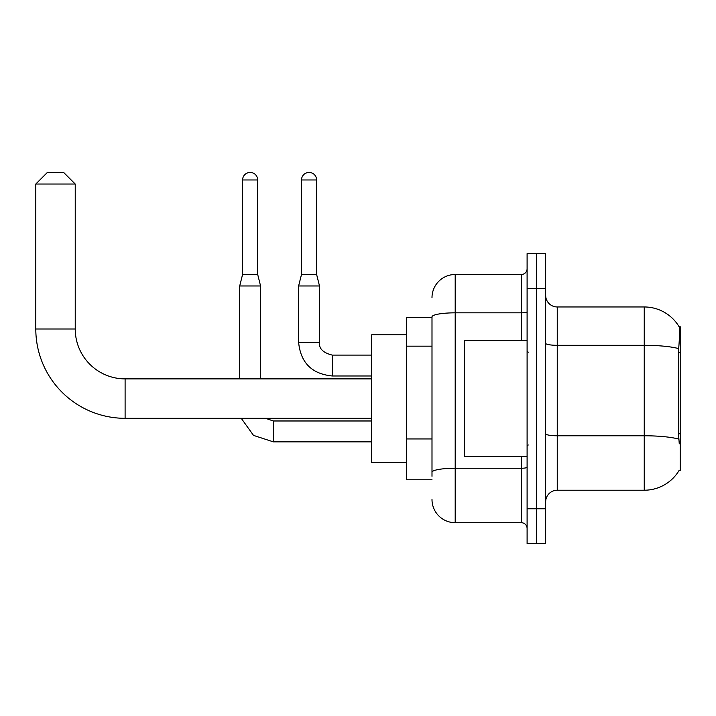 <?xml version="1.0" encoding="UTF-8"?>
<svg xmlns="http://www.w3.org/2000/svg" width="716" height="716" viewBox="0 0 716 716"><rect width="100%" height="100%" fill="white"/><g stroke="black" fill="none" stroke-linecap="round" stroke-linejoin="round"><path stroke-width="1.07" d="M679.063 470.502L679.26 470.161A40.597 40.597 0 0 1 644.248 490.218A40.597 40.597 0 0 0 679.063 470.502L680.2 470.502L680.2 326.684L679.144 326.827A40.597 40.597 0 0 0 644.248 306.967A40.597 40.597 0 0 1 679.063 326.684A40.597 40.597 0 0 0 644.248 306.967L557.254 306.967A11.599 11.599 0 0 1 545.664 295.368A11.599 11.599 0 0 0 557.254 306.967L557.254 490.218A11.599 11.599 0 0 0 545.664 501.818M431.999 317.403L406.482 317.403L406.482 479.783L431.999 479.783M536.382 508.781L536.382 543.569L545.664 543.569L545.664 508.781L536.382 508.781L536.382 543.569L527.101 543.569L527.101 508.781L536.382 508.781L536.382 288.414L536.382 508.781M527.101 508.781L527.101 253.616L536.382 253.616L536.382 288.414L536.382 253.616L545.664 253.616L545.664 508.781M679.26 443.83L678.517 433.753L678.687 348.62C679.69 336.01 679.842 328.742 679.144 326.827A40.597 40.597 0 0 0 644.248 306.967L644.248 345.309L557.254 345.309A11.599 2.014 0 0 1 545.664 343.286M678.813 439.123A40.597 7.053 180 0 0 644.248 435.775L644.248 490.218L557.254 490.218M431.999 476.301L431.999 316.857A23.198 4.027 180 0 1 455.197 312.829L521.302 312.829L521.302 274.496A5.8 5.8 0 0 0 527.101 268.697M431.999 297.686A23.198 23.198 0 0 1 455.197 274.496L455.197 522.698L521.302 522.698L521.302 456.584M455.197 274.496L521.302 274.496M527.101 528.498A5.8 5.8 0 0 0 521.302 522.698M455.197 522.698A23.198 23.198 0 0 1 431.999 499.5M527.101 340.601L464.469 340.601L464.469 456.584L527.101 456.584M371.685 418.314L125.103 418.314A89.303 89.303 0 0 1 35.8 329.002L35.8 184.03L47.399 172.431L63.634 172.431L75.234 184.03L35.8 184.03M125.103 418.314L125.103 378.88A49.869 49.869 0 0 1 75.234 329.002L75.234 184.03M406.482 334.802L371.685 334.802L371.685 462.384L406.482 462.384M257.671 274.38L242.599 274.38L242.599 179.967A7.536 7.536 0 0 1 250.135 172.431A7.536 7.536 0 0 1 257.671 179.967L257.671 274.38L260.57 285.97L260.57 378.88M239.699 378.88L239.699 285.97L260.57 285.97M316.597 274.38L301.517 274.38L301.517 179.967A7.536 7.536 0 0 1 309.052 172.431A7.536 7.536 0 0 1 316.597 179.967L316.597 274.38L319.497 285.97L319.497 342.346C318.79 348.531 323.041 352.782 332.251 355.1L332.251 355.118M371.685 375.981L332.251 375.981C311.845 373.958 300.63 362.752 298.617 342.346C300.63 362.752 311.845 373.958 332.251 375.981C311.845 373.958 300.63 362.752 298.617 342.346C300.63 362.752 311.845 373.958 332.251 375.981C311.845 373.958 300.63 362.752 298.617 342.346C300.63 362.752 311.845 373.958 332.251 375.981C311.845 373.958 300.63 362.752 298.617 342.346C300.63 362.752 311.845 373.958 332.251 375.981L332.251 355.1C323.041 352.782 318.79 348.531 319.497 342.346L298.635 342.346L298.617 285.97L319.497 285.97M680.2 352.558L678.517 352.558M680.2 433.753L678.517 433.753M431.999 346.159L406.482 346.159M431.999 438.944L406.482 438.944M678.687 348.62A40.597 7.053 180 0 0 644.248 345.309L644.248 435.775L557.254 435.775A11.599 2.014 -0 0 1 545.664 433.753M545.664 288.414L527.101 288.414M527.101 467.244A5.8 1.011 0 0 1 521.302 468.246L455.197 468.246A23.198 4.027 180 0 0 431.999 472.274M521.302 340.601L521.302 312.829A5.8 1.011 0 0 0 527.101 311.818M35.8 329.002L75.234 329.002M371.685 441.853L273.333 441.853L253.5 435.391L241.247 418.314L253.5 435.391L273.333 441.853L253.5 435.391L241.247 418.314L253.5 435.391L273.333 441.853L253.5 435.391L241.247 418.314L253.5 435.391L273.333 441.853L253.5 435.391L241.247 418.314L253.5 435.391L273.333 441.853L273.333 420.999M242.599 179.967L257.671 179.967M301.517 179.967L316.597 179.967M528.265 352.2L527.101 351.037M528.265 444.985L527.101 446.149M371.685 378.88L125.103 378.88M265.529 418.314L273.333 420.981L265.529 418.314L273.333 420.981L265.529 418.314L273.333 420.981L265.529 418.314L273.333 420.981L265.529 418.314L273.333 420.981L371.685 420.981M241.247 418.314L253.5 435.391L273.333 441.853M242.599 274.38L239.699 285.97M332.251 355.1C323.041 352.782 318.79 348.531 319.497 342.346C318.79 348.531 323.041 352.782 332.251 355.1C323.041 352.782 318.79 348.531 319.497 342.346C318.79 348.531 323.041 352.782 332.251 355.1C323.041 352.782 318.79 348.531 319.497 342.346C318.79 348.531 323.041 352.782 332.251 355.1L371.685 355.1M301.517 274.38L298.617 285.97"/></g></svg>
